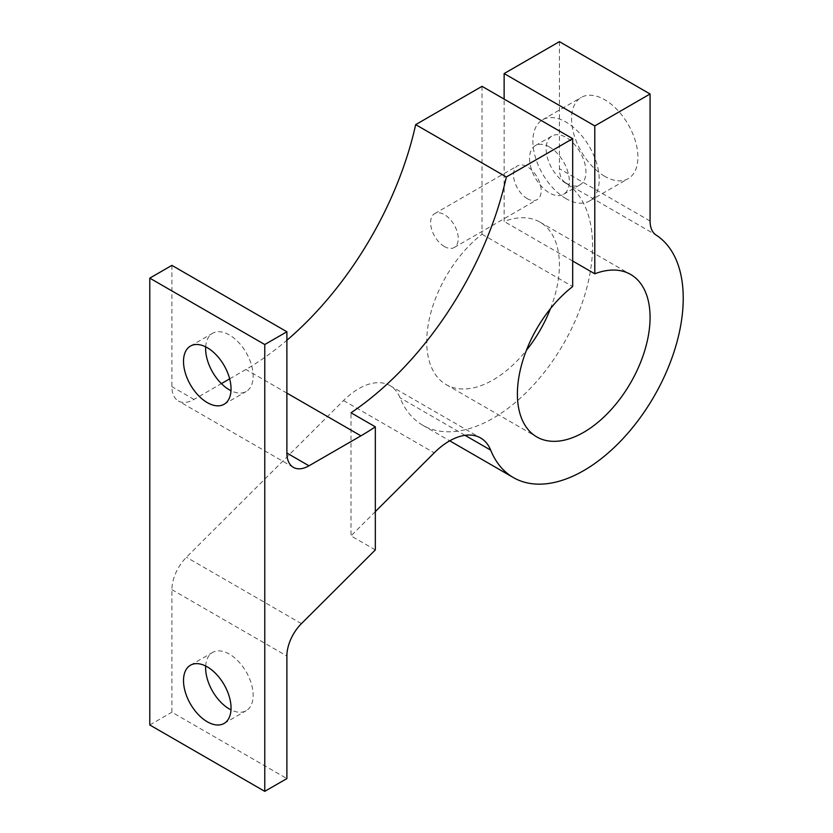 <?xml version="1.0" encoding="UTF-8"?>
<svg xmlns="http://www.w3.org/2000/svg" width="833" height="833" viewBox="0 0 833 833"><rect width="100%" height="100%" fill="white"/><g stroke="black" fill="none" stroke-linecap="round" stroke-linejoin="round"><path stroke-width="0.62" stroke-dasharray="4.17 3.12" d="M559.412 41.65L559.412 168.683A31.269 18.055 120 0 0 565.44 182.719A140.715 81.249 -60 0 1 562.41 345.737A140.715 81.249 -60 0 1 422.716 425.226A140.715 81.249 -60 0 1 400.027 397.799A62.537 36.111 120 0 0 389.948 385.617A62.537 36.111 120 0 0 358.679 388.709A62.537 36.111 120 0 0 343.55 400.527L186.446 557.256A31.269 18.055 120 0 0 171.9 589.649L171.9 712.205L286.885 778.584M205.678 666.015A33.612 19.409 60 0 1 212.582 652.447A33.612 19.409 60 0 1 229.387 654.113A33.612 19.409 60 0 1 251.347 683.737A33.612 19.409 60 0 1 246.193 710.674A33.612 19.409 60 0 1 230.991 709.872M205.678 346.851A33.612 19.409 60 0 1 212.582 333.283A33.612 19.409 60 0 1 229.387 334.949A33.612 19.409 60 0 1 251.347 364.573A33.612 19.409 60 0 1 246.193 391.51A33.612 19.409 60 0 1 230.991 390.708M527.351 198.671A19.544 11.287 60 0 1 514.575 181.448A19.544 11.287 60 0 1 517.574 165.788A19.544 11.287 60 0 1 527.351 166.756A19.544 11.287 60 0 1 540.117 183.978A19.544 11.287 60 0 1 537.118 199.639A19.544 11.287 60 0 1 527.351 198.671M444.426 246.547A19.544 11.287 60 0 1 431.661 229.325A19.544 11.287 60 0 1 434.659 213.665A19.544 11.287 60 0 1 444.426 214.633A19.544 11.287 60 0 1 457.192 231.855A19.544 11.287 60 0 1 454.204 247.516A19.544 11.287 60 0 1 444.426 246.547M566.044 183.354A28.145 16.254 60 0 1 547.656 158.551A28.145 16.254 60 0 1 551.967 136.008A28.145 16.254 60 0 1 566.044 137.393A28.145 16.254 60 0 1 584.433 162.196A28.145 16.254 60 0 1 580.112 184.749A28.145 16.254 60 0 1 566.044 183.354M549.457 146.972A28.145 16.254 -120 0 0 535.39 145.577A28.145 16.254 -120 0 0 531.069 168.131A28.145 16.254 -120 0 0 549.457 192.933A28.145 16.254 -120 0 0 563.535 194.328A28.145 16.254 -120 0 0 567.846 171.775A28.145 16.254 -120 0 0 549.457 146.972M604.737 176.336A46.908 27.083 60 0 1 574.093 134.998A46.908 27.083 60 0 1 581.288 97.409A46.908 27.083 60 0 1 604.737 99.741A46.908 27.083 60 0 1 635.381 141.069A46.908 27.083 60 0 1 628.197 178.658A46.908 27.083 60 0 1 604.737 176.336M566.044 198.671A46.908 27.083 60 0 1 535.4 157.343A46.908 27.083 60 0 1 542.595 119.754A46.908 27.083 60 0 1 566.044 122.076A46.908 27.083 60 0 1 596.688 163.414A46.908 27.083 60 0 1 589.493 201.003A46.908 27.083 60 0 1 566.044 198.671M149.784 724.97L171.9 712.205M482.015 86.33L482.015 234.219A93.817 54.166 120 0 0 429.88 316.55A93.817 54.166 120 0 0 446.165 384.607A93.817 54.166 120 0 0 526.341 350.422M550.467 308.637A93.817 54.166 120 0 0 539.982 222.119A93.817 54.166 120 0 0 504.132 221.453L504.132 99.096M171.9 265.373L171.9 386.658A31.269 18.055 120 0 0 178.377 400.975A31.269 18.055 120 0 0 194.016 399.424L221.38 383.617M229.658 378.838L245.933 369.446A250.171 144.432 120 0 0 286.885 340.26M375.329 549.915L351.005 535.869L351.005 412.783M375.329 511.608L351.005 535.869M482.015 234.219L572.677 286.562M572.677 261.021L504.132 221.453M343.55 400.527L434.212 452.86M194.016 399.424L171.9 386.658M286.885 393.093L245.933 369.446M301.431 623.636L186.446 557.256M171.9 589.649L286.885 656.029M565.44 182.719L656.102 235.062M465.012 435.315L400.027 397.799M650.073 221.016L559.412 168.683M190.465 665.213L212.582 652.447M190.465 346.059L212.582 333.283M434.659 213.665L517.574 165.788M535.39 145.577L551.967 136.008M542.595 119.754L581.288 97.409M446.165 384.607L536.827 436.95M539.982 222.119L630.643 274.453M422.716 425.226L449.737 440.824M589.493 201.003L628.197 178.658M563.535 194.328L580.112 184.749M454.204 247.516L537.118 199.639M224.087 404.276L246.193 391.51M224.087 723.44L246.193 710.674M293.362 467.355L178.377 400.975M389.948 385.617L480.61 437.96"/><path stroke-width="1.25" d="M375.329 511.608L434.212 452.86A62.537 36.111 -60 0 1 449.341 441.053A62.537 36.111 -60 0 1 480.61 437.96A62.537 36.111 -60 0 1 490.689 450.143L465.012 435.315M230.991 709.872A33.612 19.409 60 0 1 229.387 709.008A33.612 19.409 60 0 1 205.678 666.015M207.282 721.774A33.612 19.409 60 0 1 185.322 692.15A33.612 19.409 60 0 1 190.465 665.213A33.612 19.409 60 0 1 207.282 666.879A33.612 19.409 60 0 1 229.242 696.503A33.612 19.409 60 0 1 224.087 723.44A33.612 19.409 60 0 1 207.282 721.774M230.991 390.708A33.612 19.409 60 0 1 229.387 389.844A33.612 19.409 60 0 1 205.678 346.851M207.282 402.61A33.612 19.409 60 0 1 185.322 372.997A33.612 19.409 60 0 1 190.465 346.059A33.612 19.409 60 0 1 207.282 347.715A33.612 19.409 60 0 1 229.242 377.339A33.612 19.409 60 0 1 224.087 404.276A33.612 19.409 60 0 1 207.282 402.61M650.073 93.994L559.412 41.65L504.132 73.564L594.793 125.908L650.073 93.994L650.073 221.016A31.269 18.055 -60 0 0 656.102 235.062A140.715 81.249 -60 0 1 653.072 398.08A140.715 81.249 -60 0 1 513.378 477.569A140.715 81.249 -60 0 1 490.689 450.143M149.784 278.139L171.9 265.373L286.885 331.763L264.769 344.529L149.784 278.139L149.784 724.97L264.769 791.35L286.885 778.584L286.885 656.029A31.269 18.055 -60 0 1 301.431 623.636L375.329 549.915L375.329 426.829A250.171 144.432 -60 0 1 360.908 435.836L286.885 393.093M286.885 340.26A250.171 144.432 120 0 0 415.677 124.627L482.015 86.33L572.677 138.674L506.339 176.971A250.171 144.432 -60 0 1 351.005 412.783L375.329 426.829M415.677 124.627L506.339 176.971M264.769 344.529L264.769 791.35M308.991 465.803A31.269 18.055 -60 0 1 293.362 467.355A31.269 18.055 -60 0 1 286.885 453.037L308.991 465.803L360.908 435.836M286.885 331.763L286.885 453.037M526.341 350.422A93.817 54.166 120 0 0 550.467 308.637M504.132 99.096L504.132 73.564M221.38 383.617L229.658 378.838M572.677 138.674L572.677 286.562A93.817 54.166 120 0 0 520.542 368.894A93.817 54.166 120 0 0 536.827 436.95A93.817 54.166 120 0 0 630.643 382.784A93.817 54.166 120 0 0 630.643 274.453A93.817 54.166 120 0 0 594.793 273.786L594.793 125.908M594.793 273.786L572.677 261.021M449.737 440.824L513.378 477.569"/></g></svg>
